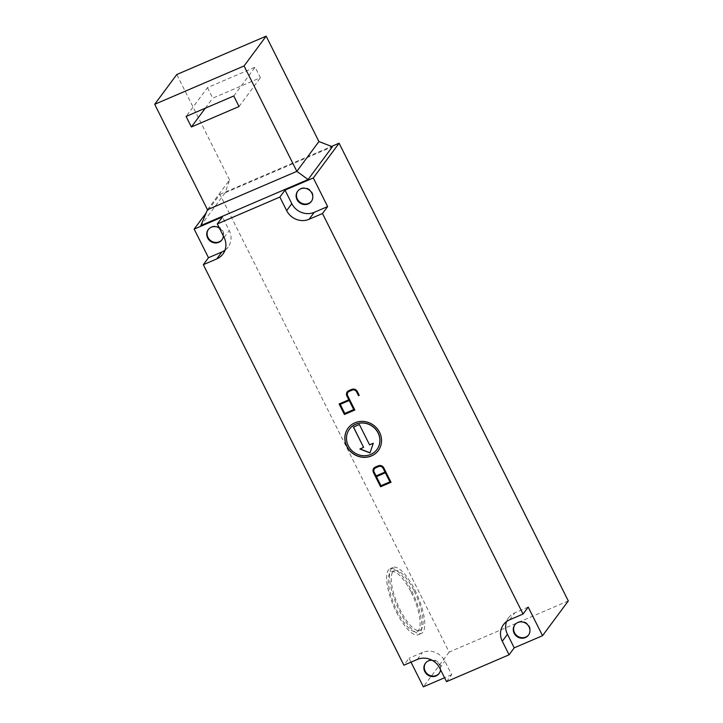 <?xml version="1.0" encoding="UTF-8"?>
<svg xmlns="http://www.w3.org/2000/svg" width="723" height="723" viewBox="0 0 723 723"><rect width="100%" height="100%" fill="white"/><g stroke="black" fill="none" stroke-linecap="round" stroke-linejoin="round"><path stroke-width="0.54" stroke-dasharray="3.62 2.71" d="M439.286 673.249A8.549 7.971 -143.4 0 0 439.476 673.005A8.549 7.971 -143.4 0 0 440.054 664.717A8.549 7.971 -143.4 0 0 425.739 662.819A8.549 7.971 -143.4 0 0 425.558 663.072M432.029 660.235A8.549 7.971 36.6 0 1 439.683 665.214A8.549 7.971 36.6 0 1 440.551 669.724M311.505 201.238A8.549 7.971 -143.4 0 0 311.685 200.994A8.549 7.971 -143.4 0 0 312.273 192.707A8.549 7.971 -143.4 0 0 297.957 190.818A8.549 7.971 -143.4 0 0 297.777 191.062M222.133 239.602A8.549 7.971 -143.4 0 0 222.323 239.358A8.549 7.971 -143.4 0 0 222.901 231.071A8.549 7.971 -143.4 0 0 208.586 229.182A8.549 7.971 -143.4 0 0 208.405 229.435M219.367 228.043A8.549 7.971 36.6 0 1 222.53 231.568A8.549 7.971 36.6 0 1 223.398 236.087M528.649 634.884A8.549 7.971 -143.4 0 0 528.838 634.64A8.549 7.971 -143.4 0 0 529.426 626.353A8.549 7.971 -143.4 0 0 515.11 624.455A8.549 7.971 -143.4 0 0 514.93 624.708M414.903 590.022A35.897 11.405 -113.2 0 1 421.328 633.438A35.897 11.405 -113.2 0 1 399.439 610.881A35.897 11.405 -113.2 0 1 393.005 567.456A35.897 11.405 -113.2 0 1 414.903 590.022M396.457 612.155A35.897 11.405 66.8 0 0 418.355 634.713A35.897 11.405 66.8 0 0 411.92 591.297A35.897 11.405 66.8 0 0 390.022 568.739A35.897 11.405 66.8 0 0 396.457 612.155M414.162 591.007A32.481 10.321 -113.2 0 1 419.982 630.293A32.481 10.321 -113.2 0 1 400.171 609.887A32.481 10.321 -113.2 0 1 394.351 570.601A32.481 10.321 -113.2 0 1 414.162 591.007M411.188 592.291A32.481 10.321 -113.2 0 1 416.999 631.577A32.481 10.321 -113.2 0 1 397.189 611.161A32.481 10.321 -113.2 0 1 391.378 571.875A32.481 10.321 -113.2 0 1 411.188 592.291M378.337 450.51A18.807 17.533 -143.4 0 0 378.373 450.456A18.807 17.533 -143.4 0 0 379.647 432.227A18.807 17.533 -143.4 0 0 348.161 428.061A18.807 17.533 -143.4 0 0 348.125 428.106M349.498 429.128A17.099 15.942 -143.4 0 0 348.369 445.657A17.099 15.942 -143.4 0 0 376.963 449.489M340.325 404.284L344.844 413.321L353.782 409.489M348.884 399.702L339.204 403.859M354.803 409.959L347.745 395.617A3.416 3.19 36.6 0 1 347.935 392.345M359.204 395.264L357.424 391.459A4.275 3.986 -143.4 0 0 351.812 389.29L348.838 390.574A4.275 3.986 -143.4 0 0 347.293 391.794A4.275 3.986 -143.4 0 0 347.248 391.839M376.511 476.565L381.039 485.594L389.977 481.762M376.068 475.906L374.252 472.047A3.416 3.19 36.6 0 1 374.451 468.775M385.079 471.974L376.141 475.806M390.998 482.232L383.931 467.889A4.275 3.986 -143.4 0 0 378.328 465.72L375.345 467.004A4.275 3.986 -143.4 0 0 373.764 468.269M363.678 447.311L360.036 448.947M370.013 452.797L373.357 443.154L369.634 444.753L359.458 424.428L353.502 426.986M568.305 600.93L449.146 652.083L219.928 194.351L206.1 213.014M449.146 652.083L423.371 686.85M410.998 662.141L409.046 658.237L403.895 665.196M207.474 209.715L229.562 179.919L225.151 192.788L200.849 225.567M229.562 179.919L176.783 74.514M207.456 87.637L212.734 98.174L260.397 77.713L255.12 67.176L207.456 87.637L186.1 116.439M205.305 108.197L212.734 98.174M239.042 106.516L260.397 77.713M233.764 95.978L255.12 67.176M225.151 192.788L332.399 146.751M528.206 607.085L514.803 612.842A17.099 15.942 -143.4 0 0 508.612 617.713A17.099 15.942 -143.4 0 0 506.543 621.572M224.989 250.185A17.099 15.942 -143.4 0 0 228.079 247.094A17.099 15.942 -143.4 0 0 229.245 230.52L222.458 216.963M446.516 681.653L451.676 674.704L444.889 661.147A17.099 15.942 -143.4 0 0 422.449 652.489L409.046 658.237M451.676 674.704L444.564 677.749M219.928 194.351L331.568 146.426M509.652 619.792L514.803 612.842M224.094 237.469L229.245 230.52M439.738 668.106L444.889 661.147M417.298 659.439L422.449 652.489M439.105 673.502L439.476 673.005M311.324 201.491L311.685 200.994M221.952 239.855L222.323 239.358M528.477 635.137L528.838 634.64M418.355 634.713L421.328 633.438M416.999 631.577L419.982 630.293M391.378 571.875L394.351 570.601M390.022 568.739L393.005 567.456M514.74 624.952L515.11 624.455M208.215 229.679L208.586 229.182M297.587 191.306L297.957 190.818M425.368 663.316L425.739 662.819M503.452 624.672L508.612 617.713M222.928 254.044L228.079 247.094"/><path stroke-width="1.08" d="M425.558 663.072A8.549 7.971 -143.4 0 0 425.16 671.107A8.549 7.971 -143.4 0 0 439.286 673.249M440.551 669.724A8.549 7.971 36.6 0 1 439.105 673.502A8.549 7.971 36.6 0 1 424.79 671.604A8.549 7.971 36.6 0 1 425.368 663.316A8.549 7.971 36.6 0 1 432.029 660.235M297.777 191.062A8.549 7.971 -143.4 0 0 297.379 199.105A8.549 7.971 -143.4 0 0 311.505 201.238M311.902 193.204A8.549 7.971 36.6 0 1 311.324 201.491A8.549 7.971 36.6 0 1 297.008 199.602A8.549 7.971 36.6 0 1 297.587 191.306A8.549 7.971 36.6 0 1 311.902 193.204M208.405 229.435A8.549 7.971 -143.4 0 0 208.007 237.469A8.549 7.971 -143.4 0 0 222.133 239.602M223.398 236.087A8.549 7.971 36.6 0 1 221.952 239.855A8.549 7.971 36.6 0 1 207.637 237.966A8.549 7.971 36.6 0 1 208.215 229.679A8.549 7.971 36.6 0 1 219.367 228.043M514.93 624.708A8.549 7.971 -143.4 0 0 514.523 632.742A8.549 7.971 -143.4 0 0 528.649 634.884M529.055 626.85A8.549 7.971 36.6 0 1 528.477 635.137A8.549 7.971 36.6 0 1 514.161 633.24A8.549 7.971 36.6 0 1 514.74 624.952A8.549 7.971 36.6 0 1 529.055 626.85M348.125 428.106A18.807 17.533 -143.4 0 0 346.877 446.29A18.807 17.533 -143.4 0 0 378.337 450.51M379.575 432.327A18.807 17.533 36.6 0 1 378.301 450.556A18.807 17.533 36.6 0 1 346.805 446.389A18.807 17.533 36.6 0 1 348.088 428.161A18.807 17.533 36.6 0 1 379.575 432.327M376.963 449.489A17.099 15.942 -143.4 0 0 376.999 449.444A17.099 15.942 -143.4 0 0 378.156 432.86A17.099 15.942 -143.4 0 0 349.534 429.073A17.099 15.942 -143.4 0 0 349.498 429.128M348.296 445.757A17.099 15.942 -143.4 0 0 376.927 449.543A17.099 15.942 -143.4 0 0 378.084 432.96A17.099 15.942 -143.4 0 0 349.453 429.173A17.099 15.942 -143.4 0 0 348.296 445.757M340.253 404.383L344.772 413.42L353.71 409.589L349.263 400.452L340.253 404.383L349.263 400.452M353.71 409.589L349.191 400.551M348.811 399.801L346.923 396.032A4.275 3.986 36.6 0 1 348.766 390.673L351.74 389.39A4.275 3.986 36.6 0 1 357.352 391.559L359.232 395.318L358.491 395.644L356.611 391.875A3.416 3.19 -143.4 0 0 352.119 390.14L349.137 391.423A3.416 3.19 -143.4 0 0 347.673 395.716L354.83 410.013L344.41 414.496L339.132 403.958L348.811 399.801L346.995 395.933A4.275 3.986 -143.4 0 1 347.248 391.839M344.41 414.496L354.803 409.959M339.232 403.913L344.482 414.396M347.935 392.345A3.416 3.19 36.6 0 1 349.218 391.324L352.191 390.04A3.416 3.19 36.6 0 1 356.683 391.776L358.563 395.544L359.204 395.264M376.439 476.665L380.967 485.693L389.905 481.861L385.449 472.725L376.439 476.665L385.449 472.725M389.905 481.861L385.377 472.824M384.998 472.074L383.118 468.305A3.416 3.19 -143.4 0 0 378.626 466.57L375.653 467.853A3.416 3.19 -143.4 0 0 374.18 472.146L376.068 475.906L384.998 472.074L383.19 468.206A3.416 3.19 36.6 0 0 378.707 466.471L375.725 467.754A3.416 3.19 36.6 0 0 374.451 468.775M380.596 486.769L373.439 472.462A4.275 3.986 36.6 0 1 375.273 467.103L378.256 465.82A4.275 3.986 36.6 0 1 383.859 467.989L391.026 482.295L380.596 486.769L390.998 482.232M373.764 468.269A4.275 3.986 -143.4 0 0 373.511 472.363L380.669 486.669M353.529 427.04L363.606 447.41L353.43 427.085L359.385 424.528L369.561 444.853L373.285 443.253L369.977 452.905L359.882 449.01L363.606 447.41M360.036 448.947L370.013 452.797M509.082 654.794L502.295 641.247A17.099 15.942 36.6 0 1 503.452 624.672A17.099 15.942 36.6 0 1 509.652 619.792L523.054 614.035L528.206 607.085L542.53 635.698L514.234 647.844L509.082 654.794L446.516 681.653L439.738 668.106A17.099 15.942 36.6 0 0 417.298 659.439L403.895 665.196L203.326 264.681L208.486 257.722L194.162 229.119L222.458 216.963L217.307 223.922L279.864 197.063L285.016 190.113L291.803 203.66A17.099 15.942 -143.4 0 0 314.234 212.327L327.646 206.57L322.485 213.52L523.054 614.035M322.485 213.52L309.083 219.277A17.099 15.942 36.6 0 1 286.651 210.61L279.864 197.063M217.307 223.922L224.094 237.469A17.099 15.942 36.6 0 1 222.928 254.044A17.099 15.942 36.6 0 1 216.737 258.924L203.326 264.681M206.1 213.014L194.162 229.119M444.564 677.749L423.371 686.85L410.998 662.141M308.097 179.521L332.399 146.751L318.933 141.545L296.846 171.351L308.097 179.521L200.849 225.567L207.474 209.715L296.846 171.351L244.067 65.947L154.695 104.311L207.474 209.715M244.067 65.947L266.154 36.15L176.783 74.514L154.695 104.311M191.378 126.986L186.1 116.439L233.764 95.978L239.042 106.516L191.378 126.986L205.305 108.197M266.154 36.15L318.933 141.545M506.543 621.572A17.099 15.942 -143.4 0 0 507.447 634.297L514.234 647.844M208.486 257.722L221.889 251.966A17.099 15.942 -143.4 0 0 224.989 250.185M285.016 190.113L313.321 177.957L327.646 206.57M331.568 146.426L339.087 143.199L568.305 600.93L542.53 635.698M339.087 143.199L313.321 177.957M502.295 641.247L507.447 634.297M216.737 258.924L221.889 251.966M286.651 210.61L291.803 203.66M309.083 219.277L314.234 212.327"/></g></svg>
